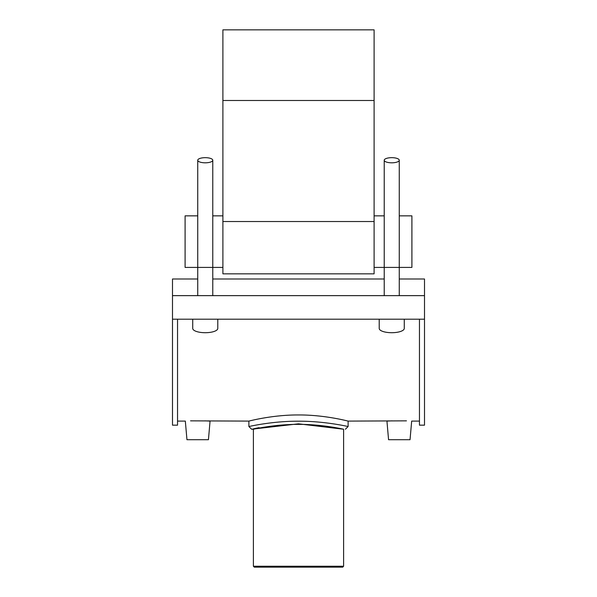 <?xml version="1.0" encoding="UTF-8"?>
<svg xmlns="http://www.w3.org/2000/svg" width="597" height="597" viewBox="0 0 597 597"><rect width="100%" height="100%" fill="white"/><g stroke="black" fill="none" stroke-linecap="round" stroke-linejoin="round"><path stroke-width="0.9" d="M399.259 278.993L424.504 278.993L424.504 295.642L172.496 295.642L172.496 319.194L424.504 319.194L424.504 425.168L419.46 425.168L419.46 319.194M424.504 295.642L424.504 319.194M172.496 319.194L172.496 425.168L177.54 425.168L177.54 319.194M172.496 295.642L172.496 278.993L197.741 278.993M212.778 278.993L384.222 278.993M190.54 420.848L248.889 421.101C248.262 421.295 271.919 414.811 298.5 414.952C325.081 414.811 348.738 421.295 348.111 421.101L406.46 420.848M177.54 421.101L185.331 421.101L186.958 439.713L208.435 439.713L210.062 421.101L204.861 420.848M392.139 420.848L386.938 421.101L388.565 439.713L410.042 439.713L411.669 421.101L419.46 421.101M253.397 566.247L254.3 567.15L342.7 567.15L343.603 566.247L253.397 566.247L253.397 429.236C252.815 429.385 274.359 424.243 298.5 424.37C322.641 424.243 344.185 429.385 343.603 429.236L343.603 566.247M347.879 426.482L348.111 426.527C348.708 426.698 325.096 421.057 298.5 421.191C271.896 421.057 248.27 426.706 248.897 426.527L251.598 429.228L298.5 423.825L343.603 429.236M259.098 427.653L253.397 428.833M399.259 215.853L411.9 215.853L411.9 267.404L374.103 267.404M222.897 267.404L185.1 267.404L185.1 215.853L197.741 215.853M374.103 29.85L374.103 273.844L222.897 273.844L222.897 29.85L374.103 29.85M391.744 157.668A7.515 2.575 180 0 1 399.259 160.235A7.515 2.575 180 0 1 391.744 162.809A7.515 2.575 180 0 1 384.222 160.235A7.515 2.575 180 0 1 391.744 157.668M404.273 319.194L404.273 328.425A12.53 4.283 180 0 1 391.744 332.708A12.53 4.283 180 0 1 379.214 328.425L379.214 319.194M205.256 157.668A7.515 2.575 0 0 0 197.741 160.235A7.515 2.575 0 0 0 205.256 162.809A7.515 2.575 0 0 0 212.778 160.235A7.515 2.575 0 0 0 205.256 157.668M192.727 319.194L192.727 328.425A12.53 4.283 0 0 0 205.256 332.708A12.53 4.283 0 0 0 217.786 328.425L217.786 319.194M374.103 100.483L222.897 100.483M222.897 221.524L374.103 221.524M348.111 421.101L348.111 426.527L345.409 429.236M253.397 429.236L251.598 429.236M248.889 426.527L248.889 421.101M374.103 215.853L384.222 215.853M212.778 215.853L222.897 215.853M384.222 160.235L384.222 295.642M399.259 160.235L399.259 295.642M212.778 295.642L212.778 160.235M197.741 295.642L197.741 160.235"/></g></svg>
